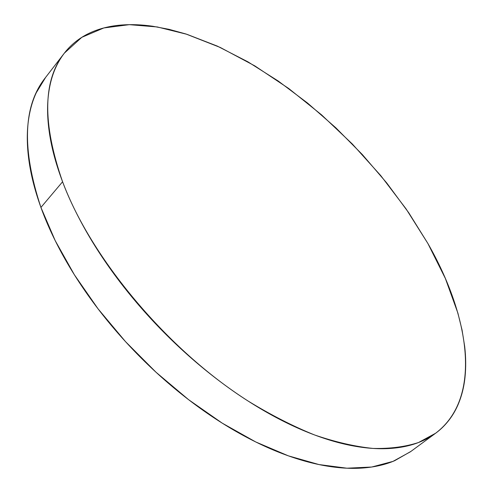 <?xml version="1.0" encoding="UTF-8"?>
<svg xmlns="http://www.w3.org/2000/svg" width="493" height="493" viewBox="0 0 493 493"><rect width="100%" height="100%" fill="white"/><g stroke="black" fill="none" stroke-linecap="round" stroke-linejoin="round"><path stroke-width="0.74" d="M64.367 53.139L45.257 77.863C23.097 105.785 21.655 148.978 40.931 207.43L55.198 240.627L74.357 274.749L98.008 308.778L125.512 341.637L156.047 372.27L188.634 399.712L222.238 423.154L255.799 441.987L288.325 455.834L318.934 464.554L346.918 468.202L371.716 467.025L392.964 461.393L410.441 451.767L435.609 433.242L418.539 442.511C405.277 446.837 390.111 448.809 373.041 448.433C354.972 446.603 335.462 442.104 314.522 434.943C292.947 426.229 270.774 414.903 247.985 400.969C167.337 349.599 91.082 258.301 62.58 181.763L40.931 207.43L62.58 181.763C42.207 123.114 42.805 80.242 64.367 53.139L81.813 37.32L103.826 27.953L129.32 24.662L157.292 26.961L186.878 34.294L217.308 46.102L247.942 61.847L278.231 81.031L307.687 103.166L335.869 127.835L362.38 154.605L386.826 183.076L408.796 212.84L427.875 243.462C469.841 316.746 482.542 397.783 435.609 433.242M427.875 243.462L406.115 208.946L380.738 175.588L352.341 144.018L321.51 114.814L288.799 88.567L254.832 65.896L220.272 47.464L185.904 33.98L169.074 29.34L152.651 26.234C141.836 24.675 131.489 24.268 121.617 25.02C111.745 25.772 102.575 27.805 94.108 31.114C85.646 34.43 78.147 39.12 71.608 45.177C65.076 51.247 59.782 58.729 55.721 67.615C51.673 76.52 49.121 86.78 48.061 98.403C47.02 110.044 47.679 122.88 50.033 136.912C52.412 150.969 56.596 165.919 62.58 181.763C68.589 197.625 76.366 213.956 85.893 230.749C95.457 247.554 106.562 264.297 119.22 280.979C131.896 297.661 145.737 313.714 160.749 329.151C175.773 344.57 191.469 358.849 207.824 371.993C224.179 385.107 240.652 396.692 257.235 406.737C273.812 416.751 289.976 425.003 305.728 431.486C321.461 437.938 336.349 442.572 350.4 445.376C364.426 448.162 377.305 449.215 389.039 448.531C400.747 447.835 411.137 445.61 420.209 441.845C429.261 438.074 436.94 433.027 443.238 426.698C449.517 420.369 454.454 413.035 458.04 404.698C461.621 396.36 463.938 387.276 464.985 377.459C466.033 367.636 465.934 357.314 464.689 346.487L462.058 330.02L457.892 313.104L445.364 278.453L427.875 243.462M45.652 77.352L36.291 92.69C32.057 101.78 29.297 112.188 28.009 123.922C26.739 135.68 27.152 148.584 29.241 162.641C31.349 176.722 35.249 191.654 40.931 207.43C46.644 223.224 54.101 239.438 63.314 256.07C72.551 272.715 83.342 289.262 95.673 305.703C108.029 322.139 121.568 337.927 136.29 353.062C151.024 368.185 166.449 382.155 182.57 394.973C198.697 407.766 214.973 419.019 231.396 428.737C247.819 438.431 263.872 446.368 279.562 452.543C295.233 458.7 310.109 463.044 324.184 465.583C338.241 468.097 351.195 468.898 363.045 467.993C374.871 467.074 385.409 464.64 394.665 460.696L410.946 451.397"/></g></svg>
